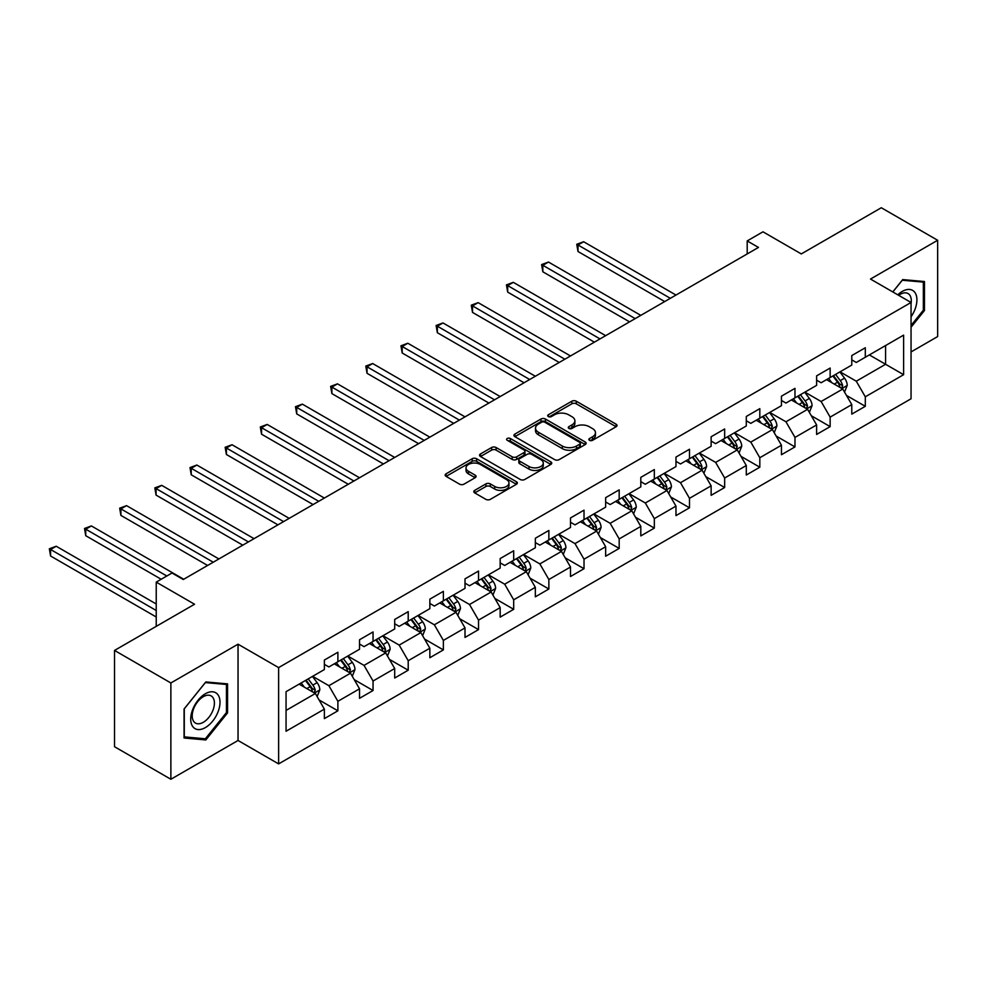 <?xml version="1.0" encoding="UTF-8"?>
<svg xmlns="http://www.w3.org/2000/svg" width="987" height="987" viewBox="0 0 987 987"><rect width="100%" height="100%" fill="white"/><g stroke="black" fill="none" stroke-linecap="round" stroke-linejoin="round"><path stroke-width="1.48" d="M589.486 440.313A2.196 1.258 0 0 0 592.582 440.313L616.098 426.742A3.134 1.801 0 0 0 617.011 425.471A3.134 1.801 0 0 0 616.098 424.188L576.272 401.203A3.134 1.801 0 0 0 571.843 401.203L548.34 414.774A2.196 1.258 0 0 0 547.699 415.663A2.196 1.258 0 0 0 548.34 416.563A2.196 1.258 0 0 0 551.437 416.563L554.484 414.799A10.018 5.786 0 0 1 568.635 414.799L571.954 416.711A10.018 5.786 0 0 1 574.89 420.807A10.018 5.786 0 0 1 571.954 424.891L568.919 426.643A2.196 1.258 0 0 0 568.278 427.544A2.196 1.258 0 0 0 568.919 428.432A2.196 1.258 0 0 0 572.016 428.432L575.051 426.68A10.018 5.786 0 0 1 589.214 426.68L592.533 428.592A10.018 5.786 0 0 1 595.457 432.688A10.018 5.786 0 0 1 592.533 436.772L589.486 438.524A2.196 1.258 0 0 0 588.844 439.425A2.196 1.258 0 0 0 589.486 440.313L589.486 438.524M474.722 490.354A3.134 1.801 0 0 0 473.809 491.625A3.134 1.801 0 0 0 474.722 492.908L485.9 499.36A3.134 1.801 0 0 0 490.317 499.36L516.423 484.284A3.134 1.801 0 0 0 517.348 483.013A3.134 1.801 0 0 0 516.423 481.73L476.61 458.745A3.134 1.801 0 0 0 472.181 458.745L446.075 473.809A3.134 1.801 0 0 0 445.162 475.092A3.134 1.801 0 0 0 446.075 476.363L459.572 484.161A3.134 1.801 0 0 0 463.989 484.161L475.166 477.708A3.134 1.801 0 0 0 476.079 476.425A3.134 1.801 0 0 0 475.166 475.154L468.48 471.292A8.365 4.836 0 0 1 466.024 467.875A8.365 4.836 0 0 1 471.194 463.409A8.365 4.836 0 0 1 480.311 464.458L506.528 479.596A8.365 4.836 0 0 1 508.971 483.013A8.365 4.836 0 0 1 503.814 487.467A8.365 4.836 0 0 1 494.684 486.431L490.317 483.901A3.134 1.801 0 0 0 485.9 483.901L474.722 490.354L474.722 492.908M911.05 351.927L937.65 336.567L937.65 240.273L881.305 207.739L801.296 253.93L762.976 231.809L747.196 240.927L758.472 247.429L183.274 579.517L172.009 573.003L156.23 582.12L156.23 626.363M170.874 682.967L170.874 779.261L238.04 740.484L238.04 644.19L170.874 682.967L114.529 650.433L194.55 604.241L156.23 582.12M238.04 644.19L278.618 667.607L911.05 302.478L911.05 398.773L278.618 763.901L278.618 667.607M937.65 240.273L870.485 279.05L911.05 302.478M554.694 459.634A3.134 1.801 0 0 0 559.123 459.634L585.229 444.557A3.134 1.801 0 0 0 586.142 443.286A3.134 1.801 0 0 0 585.229 442.003L545.404 419.019A3.134 1.801 0 0 0 540.987 419.019L514.881 434.083A3.134 1.801 0 0 0 513.956 435.366A3.134 1.801 0 0 0 514.881 436.649L554.694 459.634M508.12 440.794A2.196 1.258 0 0 1 510.341 441.103L550.783 464.445L524.726 479.497A3.134 1.801 0 0 1 520.297 479.497L480.472 456.5L480.472 453.946A3.134 1.801 0 0 0 479.559 455.229A3.134 1.801 0 0 0 480.472 456.5M480.472 453.946L491.649 447.506A3.134 1.801 0 0 1 496.079 447.506L512.228 456.821A3.134 1.801 0 0 0 516.645 456.821L524.06 452.539A3.134 1.801 0 0 0 524.973 451.269A3.134 1.801 0 0 0 524.06 449.986L507.244 440.288A2.196 1.258 0 0 1 506.602 439.388A2.196 1.258 0 0 1 507.96 438.216A2.196 1.258 0 0 1 510.341 438.499L550.832 461.867A3.134 1.801 0 0 1 551.745 463.15A3.134 1.801 0 0 1 550.832 464.421L550.832 461.867M170.874 779.261L114.529 746.727L114.529 650.433M319.072 699.943L337.887 710.813L337.887 701.313L359.527 688.815L359.527 698.315L373.049 690.518L373.049 681.018L394.689 668.52L394.689 678.02L408.211 670.21L408.211 660.71L429.851 648.225L429.851 657.724L443.373 649.915L443.373 640.415L465.013 627.917L465.013 637.417L478.535 629.607L478.535 620.107L500.175 607.622L500.175 617.122L513.696 609.312L513.696 599.812L535.336 587.327L535.336 596.827L548.858 589.017L548.858 579.517L570.498 567.019L570.498 576.519L584.02 568.709L584.02 559.21L605.648 546.724L605.648 556.224L619.182 548.414L619.182 538.914L640.81 526.416L640.81 535.916L654.332 528.119L654.332 518.619L675.972 506.121L675.972 515.621L689.494 507.811L689.494 498.312L711.133 485.826L711.133 495.326L724.655 487.516L724.655 478.016L746.295 465.519L746.295 475.018L759.817 467.209L759.817 457.721L781.457 445.223L781.457 454.723L794.979 446.914L794.979 437.414L816.619 424.928L816.619 434.428L830.141 426.618L830.141 417.119L851.781 404.621L851.781 414.121L865.303 406.311L865.303 396.811L903.611 374.69L903.611 335.136L885.586 345.549L885.586 364.289L903.611 374.69M337.887 710.813L324.365 718.622L324.365 709.122L286.057 731.244L286.057 691.677L324.365 669.556L324.365 660.056L337.887 652.259L337.887 661.759L359.527 649.261L359.527 639.761L373.049 631.951L373.049 641.451L394.689 628.966L394.689 619.466L408.211 611.656L408.211 621.156L429.851 608.658L429.851 599.158L443.373 591.349L443.373 600.849L465.013 588.363L465.013 578.863L478.535 571.054L478.535 580.553L500.175 568.068L500.175 558.568L513.696 550.758L513.696 560.258L535.336 547.76L535.336 538.26L548.858 530.451L548.858 539.951L570.498 527.465L570.498 517.965L584.02 510.156L584.02 519.655L605.648 507.158L605.648 497.658L619.182 489.86L619.182 499.36L640.81 486.862L640.81 477.363L654.332 469.553L654.332 479.053L675.972 466.567L675.972 457.067L689.494 449.258L689.494 458.758L711.133 446.26L711.133 436.76L724.655 428.963L724.655 438.45L746.295 425.965L746.295 416.465L759.817 408.655L759.817 418.155L781.457 405.669L781.457 396.169L794.979 388.36L794.979 397.86L816.619 385.362L816.619 375.862L830.141 368.052L830.141 377.552L851.781 365.067L851.781 355.567L865.303 347.757L865.303 357.257L903.611 335.136M334.285 663.832L350.508 673.208L328.881 685.694L312.645 676.329M324.365 664.362L328.881 666.953L337.887 661.759M328.881 685.694L337.887 701.313M350.508 673.208L359.527 688.815M369.446 643.536L385.67 652.9L364.043 665.398L347.806 656.034M359.527 644.055L364.043 646.658L373.049 641.451M364.043 665.398L373.049 681.018M385.67 652.9L394.689 668.52M404.608 623.241L420.832 632.605L399.192 645.103L382.968 635.727M394.689 623.759L399.192 626.363L408.211 621.156M399.192 645.103L408.211 660.71M420.832 632.605L429.851 648.225M439.77 602.934L455.994 612.31L434.354 624.796L418.13 615.432M429.851 603.452L434.354 606.055L443.373 600.849M434.354 624.796L443.373 640.415M455.994 612.31L465.013 627.917M474.932 582.638L491.156 592.003L469.516 604.5L453.292 595.124M465.013 583.157L469.516 585.76L478.535 580.553M469.516 604.5L478.535 620.107M491.156 592.003L500.175 607.622M510.094 562.331L526.318 571.707L504.678 584.193L488.454 574.829M500.175 562.861L504.678 565.465L513.696 560.258M504.678 584.193L513.696 599.812M526.318 571.707L535.336 587.327M545.243 542.036L561.48 551.412L539.84 563.898L523.616 554.534M535.336 542.554L539.84 545.157L548.858 539.951M539.84 563.898L548.858 579.517M561.48 551.412L570.498 567.019M580.405 521.741L596.641 531.105L575.002 543.603L558.778 534.226M570.498 522.259L575.002 524.862L584.02 519.655M575.002 543.603L584.02 559.21M596.641 531.105L605.648 546.724M615.567 501.433L631.803 510.81L610.163 523.295L593.927 513.931M605.648 501.964L610.163 504.567L619.182 499.36M610.163 523.295L619.182 538.914M631.803 510.81L640.81 526.416M650.729 481.138L666.953 490.502L645.325 503L629.089 493.636M640.81 481.656L645.325 484.259L654.332 479.053M645.325 503L654.332 518.619M666.953 490.502L675.972 506.121M685.891 460.843L702.115 470.207L680.487 482.705L664.251 473.328M675.972 461.361L680.487 463.964L689.494 458.758M680.487 482.705L689.494 498.312M702.115 470.207L711.133 485.826M721.053 440.535L737.277 449.912L715.637 462.397L699.413 453.033M711.133 441.053L715.637 443.656L724.655 438.45M715.637 462.397L724.655 478.016M737.277 449.912L746.295 465.519M756.215 420.24L772.439 429.604L750.799 442.102L734.575 432.725M746.295 420.758L750.799 423.361L759.817 418.155M750.799 442.102L759.817 457.721M772.439 429.604L781.457 445.223M791.377 399.945L807.6 409.309L785.96 421.794L769.737 412.43M781.457 400.463L785.96 403.066L794.979 397.86M785.96 421.794L794.979 437.414M807.6 409.309L816.619 424.928M826.538 379.637L842.762 389.014L821.122 401.499L804.898 392.135M816.619 380.155L821.122 382.759L830.141 377.552M821.122 401.499L830.141 417.119M842.762 389.014L851.781 404.621M869.362 354.913L885.586 364.289L856.284 381.204L840.06 371.828M851.781 359.86L856.284 362.463L865.303 357.257M856.284 381.204L865.303 396.811M238.04 740.484L278.618 763.901M747.196 240.927L747.196 253.93M286.057 710.418L315.359 693.503L299.123 684.139M315.359 693.503L324.365 709.122M846.476 395.454L865.303 406.311M811.314 415.749L830.141 426.618M776.164 436.044L794.979 446.914M741.003 456.352L759.817 467.209M705.841 476.647L724.655 487.516M670.679 496.954L689.494 507.811M635.517 517.25L654.332 528.119M600.355 537.545L619.182 548.414M565.193 557.852L584.02 568.709M530.031 578.148L548.858 589.017M494.869 598.443L513.696 609.312M459.72 618.75L478.535 629.607M424.558 639.045L443.373 649.915M389.396 659.353L408.211 670.21M354.234 679.648L373.049 690.518M911.05 327.215L924.461 310.535L924.461 281.529L902.71 279.592L892.791 291.93M184.063 738.005L205.814 739.942L227.565 712.885L227.565 683.88L205.814 681.943L184.063 708.999L184.063 738.005M923.338 309.881L924.461 310.535M226.442 712.232L227.565 712.885M203.519 738.609L205.814 739.942M590.362 440.621L592.533 439.375A10.018 5.786 0 0 0 595.457 435.292L595.457 432.688M574.89 420.807L574.89 423.411A10.018 5.786 0 0 1 571.954 427.494L569.795 428.74M616.098 424.188L616.098 426.742L576.272 403.806A3.134 1.801 0 0 0 571.843 403.806L549.216 416.872M585.192 444.582L545.404 421.622A3.134 1.801 0 0 0 540.987 421.622L514.918 436.661M579.702 444.175A2.196 1.258 0 0 0 580.344 443.286A2.196 1.258 0 0 0 579.702 442.386L544.75 422.214A2.196 1.258 0 0 0 541.641 422.214L538.433 424.065A10.018 5.786 0 0 0 535.509 428.148A10.018 5.786 0 0 0 538.433 432.232L562.331 446.025A10.018 5.786 0 0 0 576.494 446.025L579.702 444.175L579.702 446.778A2.196 1.258 0 0 0 580.344 445.89L580.344 443.286M535.509 428.148L535.509 430.751A10.018 5.786 0 0 0 538.433 434.835L538.433 432.232M579.702 446.778L576.494 448.629A10.018 5.786 0 0 1 562.331 448.629L538.433 434.835M480.521 456.525L491.649 450.097L491.649 447.506M524.973 451.269L524.973 453.872A3.134 1.801 0 0 1 524.06 455.143L516.645 459.424A3.134 1.801 0 0 1 512.228 459.424L496.079 450.097A3.134 1.801 0 0 0 491.649 450.097M528.983 466.506A8.365 4.836 0 0 0 538.1 467.542A8.365 4.836 0 0 0 543.269 463.088A8.365 4.836 0 0 0 540.814 459.671L531.586 454.328A3.134 1.801 0 0 0 527.157 454.328L519.742 458.61A3.134 1.801 0 0 0 518.829 459.893A3.134 1.801 0 0 0 519.742 461.163L528.983 466.506L528.983 469.096A8.365 4.836 0 0 0 538.1 470.145A8.365 4.836 0 0 0 543.269 465.691L543.269 463.088M518.829 459.893L518.829 462.496A3.134 1.801 0 0 0 519.742 463.767L519.742 461.163M528.983 469.096L519.742 463.767M508.971 483.013L508.971 485.616A8.365 4.836 0 0 1 503.814 490.07A8.365 4.836 0 0 1 494.684 489.034L490.317 486.505A3.134 1.801 0 0 0 485.9 486.505L474.759 492.932M466.024 467.875L466.024 470.478A8.365 4.836 0 0 0 468.48 473.896L468.48 471.292M475.129 477.733L468.48 473.896M516.386 484.309L476.61 461.348A3.134 1.801 0 0 0 472.181 461.348L446.112 476.388M844.539 392.098L847.228 385.337A8.451 4.873 -120 0 0 844.527 378.144L839.875 371.939M831.77 382.66L828.611 378.44M675.972 295.051L583.638 241.741L578 244.998L578 251.5L664.707 301.566M841.455 388.249L842.664 385.695A8.451 4.873 -120 0 0 840.245 380.624L835.594 374.406M833.472 375.628L838.642 382.524A4.306 2.48 60 0 1 839.419 383.832L842.664 385.695M832.892 375.973L837.544 382.179A8.451 4.873 60 0 1 839.962 387.262M578 251.5L576.753 244.282L670.333 298.308M576.753 244.282L583.638 241.741M911.05 316.79A20.715 11.967 120 0 0 914.949 309.462A20.715 11.967 120 0 0 913.666 291.128A20.715 11.967 120 0 0 897.788 294.817M921.944 281.307L923.338 282.109L923.338 310.214L911.05 325.488M892.84 291.955L902.266 280.234L923.338 282.109M911.05 303.577A15.681 9.056 120 0 0 908.052 293.558A15.681 9.056 120 0 0 898.688 295.335M205.358 727.604A20.715 11.967 120 0 0 220.015 702.226A20.715 11.967 120 0 0 205.358 693.762A20.715 11.967 120 0 0 190.713 719.141A20.715 11.967 120 0 0 205.358 727.604M203.31 722.299A15.681 9.056 120 0 0 213.562 708.481A15.681 9.056 120 0 0 211.156 695.909A15.681 9.056 120 0 0 203.31 696.686A15.681 9.056 120 0 0 193.057 710.504A15.681 9.056 120 0 0 195.463 723.076A15.681 9.056 120 0 0 203.31 722.299M184.285 708.802L205.358 682.585L226.442 684.46L226.442 712.565L205.358 738.782L184.285 736.894L184.285 708.802M225.036 683.658L226.442 684.46M809.377 412.393L812.067 405.632A8.451 4.873 -120 0 0 809.365 398.44L804.713 392.234M796.608 402.955L793.449 398.748M640.81 315.359L548.476 262.048L542.838 265.293L542.838 271.807L629.546 321.861M806.293 408.556L807.502 406.002A8.451 4.873 -120 0 0 805.084 400.919L800.432 394.714M798.323 395.935L803.48 402.819A4.306 2.48 60 0 1 804.257 404.127L807.502 406.002M797.73 396.268L802.382 402.474A8.451 4.873 60 0 1 804.8 407.557M542.838 271.807L541.604 264.578L635.184 318.604M541.604 264.578L548.476 262.048M774.215 432.688L776.905 425.94A8.451 4.873 -120 0 0 774.203 418.747L769.552 412.541M761.446 423.263L758.287 419.043M605.648 335.654L513.314 282.344L507.676 285.601L507.676 292.103L594.384 342.168M771.131 428.851L772.34 426.298A8.451 4.873 -120 0 0 769.922 421.215L765.27 415.009M763.161 416.23L768.318 423.115A4.306 2.48 60 0 1 769.095 424.422L772.34 426.298M762.569 416.563L767.22 422.781A8.451 4.873 60 0 1 769.638 427.864M507.676 292.103L506.442 284.885L600.022 338.911M506.442 284.885L513.314 282.344M739.066 452.996L741.743 446.235A8.451 4.873 -120 0 0 739.041 439.042L734.39 432.837M726.284 443.558L723.126 439.338M570.486 355.962L478.152 302.639L472.514 305.896L472.514 312.398L559.222 362.463M735.969 449.159L737.178 446.593A8.451 4.873 -120 0 0 734.76 441.522L730.109 435.304M727.999 436.525L733.156 443.422A4.306 2.48 60 0 1 733.933 444.73L737.178 446.593M727.407 436.871L732.058 443.077A8.451 4.873 60 0 1 734.476 448.16M472.514 312.398L471.28 305.18L564.86 359.206M471.28 305.18L478.152 302.639M703.904 473.291L706.581 466.543A8.451 4.873 -120 0 0 703.891 459.35L699.228 453.132M691.122 463.865L687.964 459.646M535.336 376.257L442.99 322.946L437.352 326.191L437.352 332.705L524.06 382.759M700.807 469.454L702.016 466.9A8.451 4.873 -120 0 0 699.598 461.817L694.947 455.612M692.837 456.833L697.994 463.717A4.306 2.48 60 0 1 698.784 465.025L702.016 466.9M692.245 457.166L696.896 463.384A8.451 4.873 60 0 1 699.314 468.455M437.352 332.705L436.118 325.476L529.698 379.514M436.118 325.476L442.99 322.946M668.742 493.586L671.419 486.838A8.451 4.873 -120 0 0 668.73 479.645L664.078 473.439M655.96 484.161L652.802 479.941M500.175 396.552L407.828 343.242L402.19 346.499L402.19 353.001L488.898 403.066M665.657 489.749L666.867 487.196A8.451 4.873 -120 0 0 664.448 482.112L659.785 475.907M657.675 477.128L662.832 484.012A4.306 2.48 60 0 1 663.622 485.32L666.867 487.196M657.083 477.474L661.734 483.679A8.451 4.873 60 0 1 664.152 488.762M402.19 353.001L400.956 345.783L494.536 399.809M400.956 345.783L407.828 343.242M633.58 513.894L636.257 507.133A8.451 4.873 -120 0 0 633.568 499.94L628.916 493.734M620.798 504.456L617.64 500.236M465.013 416.859L372.667 363.537L367.041 366.794L367.041 373.308L453.736 423.361M630.496 510.057L631.705 507.503A8.451 4.873 -120 0 0 629.287 502.42L624.635 496.202M622.513 497.423L627.67 504.32A4.306 2.48 60 0 1 628.46 505.628L631.705 507.503M621.921 497.769L626.572 503.975A8.451 4.873 60 0 1 628.99 509.058M367.041 373.308L365.795 366.078L459.374 420.104M365.795 366.078L372.667 363.537M598.418 534.189L601.095 527.44A8.451 4.873 -120 0 0 598.406 520.248L593.755 514.03M585.636 524.763L582.478 520.544M429.851 437.155L337.505 383.844L331.879 387.101L331.879 393.603L418.574 443.656M595.334 530.352L596.543 527.798A8.451 4.873 -120 0 0 594.125 522.715L589.473 516.509M587.351 517.731L592.508 524.615A4.306 2.48 60 0 1 593.298 525.923L596.543 527.798M586.759 518.064L591.423 524.282A8.451 4.873 60 0 1 593.829 529.353M331.879 393.603L330.633 386.386L424.213 440.412M330.633 386.386L337.505 383.844M563.256 554.497L565.933 547.736A8.451 4.873 -120 0 0 563.244 540.543L558.593 534.337M550.487 545.058L547.316 540.839M394.689 457.45L302.343 404.139L296.717 407.397L296.717 413.898L383.425 463.964M560.172 550.647L561.381 548.093A8.451 4.873 -120 0 0 558.963 543.01L554.312 536.805M552.189 538.026L557.359 544.923A4.306 2.48 60 0 1 558.136 546.218L561.381 548.093M551.61 538.371L556.261 544.577A8.451 4.873 60 0 1 558.679 549.66M296.717 413.898L295.471 406.681L389.051 460.707M295.471 406.681L302.343 404.139M528.094 574.792L530.784 568.031A8.451 4.873 -120 0 0 528.082 560.838L523.431 554.632M515.325 565.354L512.167 561.134M359.527 477.757L267.193 424.447L261.555 427.692L261.555 434.206L348.263 484.259M525.01 570.955L526.219 568.401A8.451 4.873 -120 0 0 523.801 563.318L519.15 557.112M517.028 558.334L522.197 565.218A4.306 2.48 60 0 1 522.974 566.526L526.219 568.401M516.448 558.667L521.099 564.872A8.451 4.873 60 0 1 523.517 569.955M261.555 434.206L260.309 426.976L353.889 481.002M260.309 426.976L267.193 424.447M492.932 595.087L495.622 588.338A8.451 4.873 -120 0 0 492.92 581.146L488.269 574.928M480.163 585.661L477.005 581.442M324.365 498.053L232.031 444.742L226.393 447.999L226.393 454.501L313.101 504.567M489.848 591.25L491.057 588.696A8.451 4.873 -120 0 0 488.639 583.613L483.988 577.407M481.866 578.629L487.035 585.513A4.306 2.48 60 0 1 487.812 586.821L491.057 588.696M481.286 578.962L485.937 585.18A8.451 4.873 60 0 1 488.355 590.263M226.393 454.501L225.147 447.284L318.727 501.31M225.147 447.284L232.031 444.742M457.771 615.394L460.46 608.634A8.451 4.873 -120 0 0 457.758 601.441L453.107 595.235M445.001 605.956L441.843 601.737M289.203 518.36L196.869 465.037L191.231 468.294L191.231 474.796L277.939 524.862M454.686 611.545L455.895 608.991A8.451 4.873 -120 0 0 453.477 603.921L448.826 597.703M446.716 598.924L451.873 605.821A4.306 2.48 60 0 1 452.651 607.128L455.895 608.991M446.124 599.269L450.775 605.475A8.451 4.873 60 0 1 453.193 610.558M191.231 474.796L189.997 467.579L283.577 521.605M189.997 467.579L196.869 465.037M422.621 635.69L425.298 628.941A8.451 4.873 -120 0 0 422.596 621.748L417.945 615.53M409.839 626.251L406.681 622.044M254.041 538.655L161.708 485.345L156.069 488.59L156.069 495.104L242.777 545.157M419.524 631.853L420.733 629.299A8.451 4.873 -120 0 0 418.315 624.216L413.664 618.01M411.554 619.231L416.711 626.116A4.306 2.48 60 0 1 417.489 627.424L420.733 629.299M410.962 619.565L415.613 625.783A8.451 4.873 60 0 1 418.032 630.853M156.069 495.104L154.836 487.874L248.416 541.912M154.836 487.874L161.708 485.345M387.459 655.985L390.136 649.236A8.451 4.873 -120 0 0 387.435 642.043L382.783 635.838M374.678 646.559L371.519 642.34M218.892 558.95L126.546 505.64L120.907 508.897L120.907 515.399L207.615 565.465M384.362 652.148L385.572 649.594A8.451 4.873 -120 0 0 383.153 644.511L378.502 638.305M376.392 639.527L381.55 646.411A4.306 2.48 60 0 1 382.327 647.719L385.572 649.594M375.8 639.872L380.451 646.078A8.451 4.873 60 0 1 382.87 651.161M120.907 515.399L119.674 508.182L213.254 562.208M119.674 508.182L126.546 505.64M352.297 676.292L354.975 669.531A8.451 4.873 -120 0 0 352.285 662.339L347.634 656.133M339.516 666.854L336.357 662.635M183.73 579.258L91.384 525.935L85.746 529.192L85.746 535.707L161.189 579.258M349.201 672.455L350.41 669.889A8.451 4.873 -120 0 0 347.992 664.819L343.34 658.6M341.231 659.822L346.388 666.718A4.306 2.48 60 0 1 347.177 668.026L350.41 669.889M340.638 660.167L345.29 666.373A8.451 4.873 60 0 1 347.708 671.456M85.746 535.707L84.512 528.477L166.815 576.001M84.512 528.477L91.384 525.935M317.135 696.588L319.813 689.839A8.451 4.873 -120 0 0 317.123 682.646L312.472 676.428M304.354 687.162L301.195 682.942M156.23 603.982L56.222 546.243L50.584 549.5L50.584 556.002L156.23 616.986M314.051 692.751L315.26 690.197A8.451 4.873 -120 0 0 312.842 685.114L308.191 678.908M306.069 680.129L311.226 687.014A4.306 2.48 60 0 1 312.015 688.321L315.26 690.197M305.476 680.462L310.128 686.681A8.451 4.873 60 0 1 312.546 691.751M50.584 556.002L49.35 548.784L156.23 610.484M49.35 548.784L56.222 546.243M592.533 439.375L592.533 436.772M568.919 428.432L568.919 426.643M571.954 427.494L571.954 424.891M548.34 416.563L548.34 414.774M571.843 403.806L571.843 401.203M576.272 403.806L576.272 401.203M514.881 436.649L514.881 434.083M540.987 421.622L540.987 419.019M545.404 421.622L545.404 419.019M585.229 444.557L585.229 442.003M562.331 448.629L562.331 446.025M576.494 448.629L576.494 446.025M496.079 450.097L496.079 447.506M512.228 459.424L512.228 456.821M516.645 459.424L516.645 456.821M524.06 455.143L524.06 452.539M510.341 441.103L510.341 438.499M485.9 486.505L485.9 483.901M490.317 486.505L490.317 483.901M494.684 489.034L494.684 486.431M475.166 477.708L475.166 475.154M446.075 476.363L446.075 473.809M472.181 461.348L472.181 458.745M476.61 461.348L476.61 458.745M516.423 484.284L516.423 481.73M841.923 388.533L847.167 385.498M840.245 380.624L844.527 378.144M834.237 384.091L837.544 382.179M806.761 408.828L812.005 405.805M805.084 400.919L809.365 398.44M799.075 404.386L802.382 402.474M771.612 429.123L776.843 426.1M769.922 421.215L774.203 418.747M763.913 424.681L767.22 422.781M736.45 449.43L741.681 446.395M734.76 441.522L739.041 439.042M728.751 444.989L732.058 443.077M701.288 469.726L706.532 466.703M699.598 461.817L703.891 459.35M693.59 465.284L696.896 463.384M666.126 490.021L671.37 486.998M664.448 482.112L668.73 479.645M658.44 485.592L661.734 483.679M630.964 510.328L636.208 507.306M629.287 502.42L633.568 499.94M623.278 505.887L626.572 503.975M595.803 530.624L601.046 527.601M594.125 522.715L598.406 520.248M588.116 526.182L591.423 524.282M560.641 550.931L565.884 547.896M558.963 543.01L563.244 540.543M552.954 546.49L556.261 544.577M525.479 571.226L530.722 568.204M523.801 563.318L528.082 560.838M517.793 566.785L521.099 564.872M490.317 591.521L495.56 588.499M488.639 583.613L492.92 581.146M482.631 587.08L485.937 585.18M455.167 611.829L460.398 608.794M453.477 603.921L457.758 601.441M447.469 607.387L450.775 605.475M420.006 632.124L425.237 629.101M418.315 624.216L422.596 621.748M412.307 627.683L415.613 625.783M384.844 652.419L390.075 649.397M383.153 644.511L387.435 642.043M377.145 647.978L380.451 646.078M349.682 672.727L354.925 669.704M347.992 664.819L352.285 662.339M341.995 668.285L345.29 666.373M314.52 693.022L319.763 689.999M312.842 685.114L317.123 682.646M306.834 688.581L310.128 686.681"/></g></svg>

